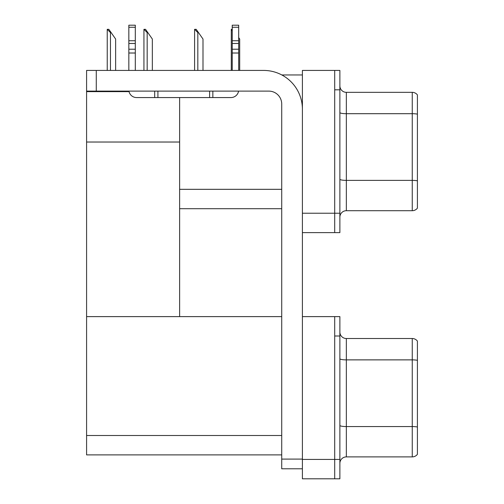 <?xml version="1.0" encoding="UTF-8"?>
<svg xmlns="http://www.w3.org/2000/svg" width="504" height="504" viewBox="0 0 504 504"><rect width="100%" height="100%" fill="white"/><g stroke="black" fill="none" stroke-linecap="round" stroke-linejoin="round"><path stroke-width="0.76" d="M281.805 74.951L302.4 74.951M281.723 189.321L179.632 189.321L179.632 142.027L86.587 142.027L86.587 70.428L96.277 70.428L96.277 91.111L268.802 91.111A12.921 12.921 0 0 1 281.723 104.032L281.723 459.094L302.4 459.094M334.706 316.613L334.706 478.8L339.879 478.8L339.879 316.613L302.4 316.613L302.4 70.428L334.706 70.428L334.706 232.615L302.4 232.615L302.4 213.23L334.706 213.23L334.706 232.615L339.879 232.615L339.879 213.23L334.706 213.23L334.706 89.813L339.879 89.813L339.879 213.23M179.632 208.706L281.723 208.706M179.632 97.568L179.632 316.613L86.587 316.613L86.587 142.027M86.587 91.627L129.055 91.627M302.4 232.615L302.4 478.8L334.706 478.8L334.706 335.998L339.879 335.998M281.723 454.891L86.587 454.891L86.587 316.613L281.723 316.613M339.879 217.174A6.464 6.464 0 0 1 346.336 210.71L412.247 210.71L412.247 92.333L346.336 92.333A6.464 6.464 0 0 1 339.879 85.875A6.464 6.464 0 0 0 346.336 92.333L346.336 210.71M417.413 94.922A6.464 6.464 0 0 0 412.247 92.333A6.464 6.464 0 0 1 417.413 94.922L417.413 208.127A6.464 6.464 0 0 1 412.247 210.71M334.706 70.428L339.879 70.428L339.879 89.813M417.413 114.591L417.413 180.823A6.464 1.121 180 0 0 412.247 180.375L346.336 180.375A6.464 1.121 0 0 1 339.879 179.254M339.879 463.359A6.464 6.464 0 0 1 346.336 456.895L412.247 456.895L412.247 338.518L346.336 338.518A6.464 6.464 0 0 1 339.879 332.06A6.464 6.464 0 0 0 346.336 338.518L346.336 456.895M417.413 341.107A6.464 6.464 0 0 0 412.247 338.518A6.464 6.464 0 0 1 417.413 341.107L417.413 454.312A6.464 6.464 0 0 1 412.247 456.895M417.413 360.776L417.413 427.008A6.464 1.121 180 0 0 412.247 426.56L346.336 426.56A6.464 1.121 0 0 1 339.879 425.439M239.696 70.428L239.696 39.029L238.688 37.592M231.292 70.428L231.292 29.333L232.231 30.901M232.231 29.333L231.594 29.333M194.897 29.333L196.207 29.333L198.469 32.565L197.826 32.565L194.594 29.333L194.594 70.428M202.992 70.428L202.992 39.029L198.469 32.565M144.238 29.333L145.549 29.333L147.811 32.565L147.168 32.565L143.936 29.333L143.936 70.428M152.334 70.428L152.334 39.029L147.811 32.565M107.535 29.333L108.845 29.333L111.107 32.565L110.464 32.565L107.232 29.333L107.232 70.428M115.63 70.428L115.63 39.029L111.107 32.565M302.4 468.783L281.723 468.783L281.723 459.094M302.4 109.198A38.77 38.77 0 0 0 263.63 70.428L96.277 70.428M96.277 91.111L86.587 91.111M238.581 91.111A7.755 7.755 0 0 1 230.933 97.568L136.597 97.568A7.755 7.755 0 0 1 128.948 91.111M232.231 70.428L232.231 53.015L238.688 53.015L238.688 70.428M238.688 27.26L232.231 27.26L232.231 25.2L238.688 25.2L238.688 53.015M232.231 53.015L232.231 49.222L238.688 49.222M238.688 43.47L232.231 43.47L232.231 49.222M232.231 43.47L232.231 27.26M238.688 40.748L232.231 40.748M209.614 97.568L209.614 91.111M157.922 97.568L157.922 91.111M128.841 70.428L128.841 53.015L135.305 53.015L135.305 70.428M154.69 91.111L154.69 97.568L136.597 97.568M128.841 53.015L128.841 49.222L135.305 49.222L135.305 53.015M135.305 27.26L128.841 27.26L128.841 25.2L135.305 25.2L135.305 43.47L128.841 43.47L128.841 49.222M128.841 43.47L128.841 27.26M135.305 43.47L135.305 49.222M135.305 40.748L128.841 40.748M302.4 459.415L339.879 459.415M86.587 435.506L281.723 435.506M417.413 114.143A6.464 1.121 180 0 0 412.247 113.696L346.336 113.696A6.464 1.121 0 0 1 339.879 112.568M417.413 360.329A6.464 1.121 180 0 0 412.247 359.875L346.336 359.875A6.464 1.121 0 0 1 339.879 358.754M197.826 70.428L197.826 32.565M147.168 70.428L147.168 32.565M110.464 70.428L110.464 32.565M212.846 97.568L212.846 91.111"/></g></svg>
